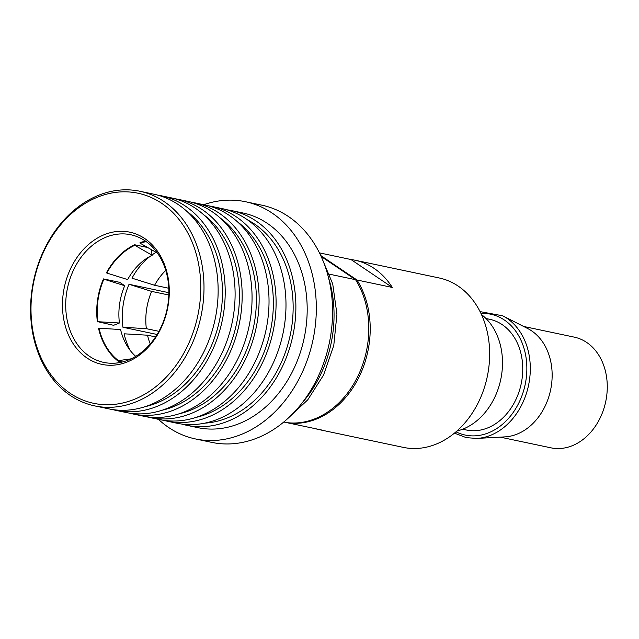 <?xml version="1.0" encoding="UTF-8"?>
<svg xmlns="http://www.w3.org/2000/svg" width="639" height="639" viewBox="0 0 639 639"><rect width="100%" height="100%" fill="white"/><g stroke="black" fill="none" stroke-linecap="round" stroke-linejoin="round"><path stroke-width="0.96" d="M145.173 240.895A65.242 50.896 101.9 0 1 164.447 318.717A65.242 50.896 101.9 0 1 103.83 362.417A65.242 50.896 101.9 0 1 89.404 356.258A65.242 50.896 101.9 0 1 70.138 278.436A65.242 50.896 101.9 0 1 130.755 234.737A65.242 50.896 101.9 0 1 145.173 240.895M144.749 238.555A67.55 52.694 101.9 0 1 160.82 328.622A67.55 52.694 101.9 0 1 87.008 358A67.55 52.694 101.9 0 1 70.937 267.933A67.55 52.694 101.9 0 1 144.749 238.555M69.994 393.193A107.36 83.749 -78.1 0 0 187.299 346.498A107.36 83.749 -78.1 0 0 161.763 203.362A107.36 83.749 -78.1 0 0 44.458 250.057A107.36 83.749 -78.1 0 0 69.994 393.193M70.418 395.533A109.668 85.554 -78.1 0 0 94.66 405.885A109.668 85.554 -78.1 0 0 190.246 347.832A109.668 85.554 -78.1 0 0 139.925 191.261A109.668 85.554 -78.1 0 0 44.331 249.314A109.668 85.554 -78.1 0 0 70.418 395.533M97.392 321.888A65.242 50.896 101.9 0 1 103.486 278.916L103.877 279.179A64.659 50.441 101.9 0 0 97.847 321.705L113.606 325.307L119.421 322.999A57.734 45.042 101.9 0 1 124.709 285.713L103.877 279.179M97.847 321.705L119.421 322.999M103.486 278.916L119.709 282.334L124.709 285.713M151.635 291.392L129.038 284.299A65.242 50.896 101.9 0 0 122.944 327.272L146.347 328.67A57.734 45.042 101.9 0 1 151.635 291.392L168.824 295.018M118.415 360.636A64.659 50.441 101.9 0 1 99.013 328.238L98.558 328.414A65.242 50.896 101.9 0 0 118.159 361.155L118.415 360.636L131.099 358.846M135.716 356.362A57.734 45.042 101.9 0 1 120.579 329.524L99.013 328.238M130.42 350.707A65.242 50.896 101.9 0 1 124.11 333.806L147.513 335.203A57.734 45.042 101.9 0 0 150.245 343.934M145.596 241.183A65.242 50.896 101.9 0 0 140.029 242.628L140.125 243.187A64.659 50.441 101.9 0 1 146.243 241.638M140.125 243.187L157.513 253.14M139.925 191.261L154.055 194.24A109.668 85.554 101.9 0 1 204.384 350.819A109.668 85.554 -78.1 0 1 108.798 408.864L94.66 405.885M186.412 210.942A106.21 82.854 101.9 0 1 209.145 350.747A106.21 82.854 -78.1 0 1 145.141 406.66M112.352 409.519A109.668 85.554 -78.1 0 0 115.867 410.358A109.668 85.554 -78.1 0 0 211.453 352.305A109.668 85.554 101.9 0 0 161.124 195.734A109.668 85.554 101.9 0 0 157.569 195.087M161.124 195.734L171.02 197.818A109.668 85.554 101.9 0 1 221.35 354.389A109.668 85.554 -78.1 0 1 125.763 412.443L115.867 410.358M203.378 214.512A106.21 82.854 101.9 0 1 226.11 354.325A106.21 82.854 -78.1 0 1 162.106 410.238M129.31 413.098A109.668 85.554 -78.1 0 0 132.824 413.936A109.668 85.554 -78.1 0 0 228.419 355.883A109.668 85.554 101.9 0 0 178.089 199.312A109.668 85.554 101.9 0 0 174.535 198.665M178.089 199.312L187.978 201.397A109.668 85.554 101.9 0 1 238.307 357.968A109.668 85.554 -78.1 0 1 142.721 416.021L132.824 413.936M220.335 218.091A106.21 82.854 101.9 0 1 243.076 357.904A106.21 82.854 -78.1 0 1 179.064 413.816M146.275 416.668A109.668 85.554 -78.1 0 0 149.79 417.515A109.668 85.554 -78.1 0 0 245.376 359.461A109.668 85.554 101.9 0 0 195.047 202.89A109.668 85.554 101.9 0 0 191.492 202.236M195.047 202.89L204.943 204.975A109.668 85.554 101.9 0 1 255.273 361.546A109.668 85.554 -78.1 0 1 159.686 419.599L149.79 417.515M237.301 221.669A106.21 82.854 101.9 0 1 260.033 361.482A106.21 82.854 -78.1 0 1 196.029 417.395M163.241 420.246A109.668 85.554 -78.1 0 0 166.755 421.085A109.668 85.554 -78.1 0 0 262.341 363.04A109.668 85.554 101.9 0 0 212.012 206.469A109.668 85.554 101.9 0 0 208.458 205.814M212.012 206.469L221.909 208.554A109.668 85.554 101.9 0 1 272.238 365.125A109.668 85.554 -78.1 0 1 176.644 423.178L166.755 421.085M247.66 219.952A106.21 82.854 101.9 0 1 279.826 365.652A106.21 82.854 -78.1 0 1 204.807 423.146M181.636 424.032A109.668 85.554 -78.1 0 0 186.54 425.262A109.668 85.554 -78.1 0 0 282.126 367.209A109.668 85.554 101.9 0 0 231.797 210.638A109.668 85.554 101.9 0 0 226.813 209.784M231.797 210.638L243.108 213.027A109.668 85.554 101.9 0 1 293.437 369.598A109.668 85.554 -78.1 0 1 197.85 427.643L186.54 425.262M158.44 419.336A121.218 94.556 -78.1 0 0 195.47 438.945A121.218 94.556 -78.1 0 0 301.121 374.781A121.218 94.556 101.9 0 0 245.488 201.724A121.218 94.556 101.9 0 0 203.705 204.712M245.488 201.724L261.75 205.151A121.218 94.556 101.9 0 1 317.375 378.208A121.218 94.556 -78.1 0 1 211.725 442.372L195.47 438.945M329.628 274.227L355.556 279.698A86.585 67.542 101.9 0 1 357.944 376.067A86.585 67.542 -78.1 0 1 286.488 422.579L283.78 422.012M355.556 279.698L321.153 256.463M165.757 270.385A57.734 45.042 101.9 0 0 154.598 285.266L132.001 278.181A65.242 50.896 101.9 0 1 150.357 256.183M152.09 254.897A65.242 50.896 101.9 0 1 156.092 252.325M168.88 292.702L129.038 284.299M157.098 334.477L122.944 327.272M122.241 362.017L118.159 361.155M106.449 272.789A65.242 50.896 101.9 0 1 134.677 244.761L134.773 245.312A64.659 50.441 101.9 0 0 106.841 273.053L106.449 272.789M147.665 247.501L134.677 244.761M106.841 273.053L127.664 279.586A57.734 45.042 101.9 0 1 152.162 255.265L134.773 245.312M151.123 249.482L152.162 255.265M155.565 336.905L147.513 335.203M146.347 328.67L158.919 331.322M154.598 285.266L168.792 288.261M319.444 252.876L350.955 259.522A86.585 67.542 101.9 0 1 354.964 260.209L439.065 277.941A86.585 67.542 101.9 0 1 478.795 401.556A86.585 67.542 101.9 0 1 403.337 447.38L319.228 429.648A86.585 67.542 101.9 0 1 315.291 428.657M502.645 315.786A64.044 49.954 -78.1 0 1 522.271 403.76A64.044 49.954 101.9 0 1 476.782 438.434L504.874 436.884A56.567 44.131 101.9 0 0 545.059 406.252A56.567 44.131 -78.1 0 0 527.718 328.55L502.645 315.786L480.065 311.616M523.581 326.441L574.221 337.12A56.567 44.131 101.9 0 1 600.181 417.882A56.567 44.131 101.9 0 1 550.882 447.819L500.241 437.14M485.983 318.51L489.698 319.292A56.567 44.131 -78.1 0 1 515.657 400.054A56.567 44.131 101.9 0 1 466.35 429.999L462.636 429.216M481.486 314.564A63.493 49.53 -78.1 0 1 494.538 397.738A63.493 49.53 101.9 0 1 456.933 431.013M320.714 255.512L356.969 279.994A86.585 67.542 -78.1 0 1 359.358 376.363A86.585 67.542 101.9 0 1 287.901 422.882L323.238 430.335A86.585 67.542 101.9 0 1 319.228 429.648M350.955 259.522L392.314 287.446A86.585 67.542 101.9 0 0 354.964 260.209M356.969 279.994L392.314 287.446M302.055 403.017A109.668 85.554 -78.1 0 0 320.291 375.261A109.668 85.554 -78.1 0 0 328.502 277.638M456.006 431.82A61.759 48.181 101.9 0 0 519.108 402.386A61.759 48.181 -78.1 0 0 480.967 313.453M287.238 419.024L307.75 399.846L323.55 375.069L333.782 345.427L336.937 314.188L332.719 283.9L321.401 257.006M454.441 433.138L466.286 437.651L476.782 438.434"/></g></svg>

